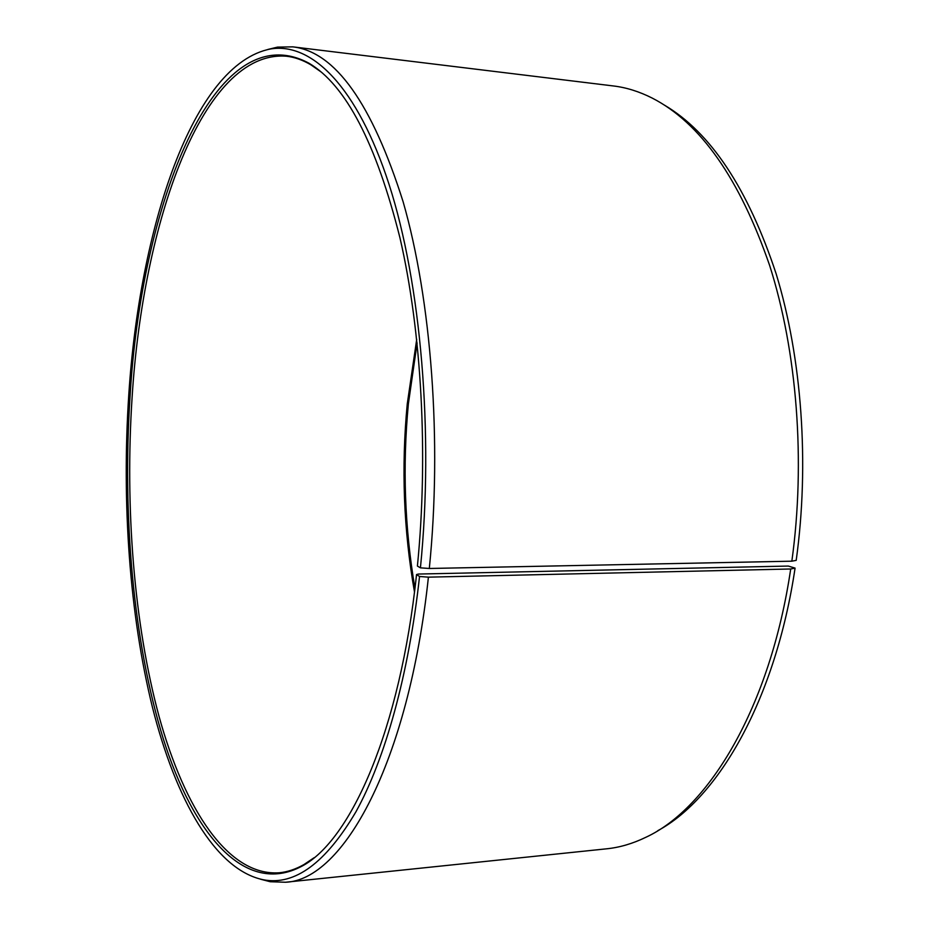 <?xml version="1.0" encoding="UTF-8"?>
<svg xmlns="http://www.w3.org/2000/svg" width="929" height="929" viewBox="0 0 929 929"><rect width="100%" height="100%" fill="white"/><g stroke="black" fill="none" stroke-linecap="round" stroke-linejoin="round"><path stroke-width="1.39" d="M416.715 339.364L407.25 404.01C401.2 467.705 403.627 530.366 414.497 591.97M418.352 574.052L788.303 566.063L795.073 568.107L790.707 568.989L428.408 577.153L419.536 576.479L416.529 574.552L418.352 574.052M321.028 71.905L310.971 64.867C302.796 60.048 294.656 57.168 286.55 56.228C202.568 49.504 143.008 222.612 132.139 396.857C124.881 507.246 133.822 623.08 159.068 716.491C184.523 808.625 227.837 876.442 279.374 872.772C287.491 871.971 295.689 869.23 303.946 864.562L314.13 857.711M664.154 104.954C710.65 132.348 747.996 188.657 776.168 273.881C801.855 357.839 809.623 463.885 796.199 560.373L791.845 561.186L429.314 568.478L420.431 567.84L417.411 566.063C428.501 454.525 421.557 331.247 399.934 237.754C376.129 143.217 345.809 85.038 308.951 63.207C214.378 12.483 141.162 205.17 130.037 396.637C122.222 516.118 133.277 642.125 163.318 738.927C193.406 834.184 244.942 896.659 301.902 866.188C350.709 840.664 400.132 730.089 416.529 574.552M420.431 567.84C434.006 432.926 420.779 282.788 389.112 184.569C357.27 86.176 311.656 42.467 270.92 48.9C192.431 63.567 139.373 228.894 128.713 395.859C121.722 502.752 129.561 614.545 152.437 707.259C175.569 798.824 214.924 870.067 263.615 879.821C294.923 885.662 325.707 862.971 355.97 811.749C384.908 759.33 408.714 675.244 419.536 576.479M429.314 568.478C442.192 441.275 431.37 299.916 403.105 201.709C371.914 103.316 335.148 51.71 292.809 46.856L277.539 47.112L267.9 49.446M791.845 561.186C805.71 461.225 797.036 351.162 769.642 265.462C739.565 178.577 700.42 122.779 652.181 98.068C639.245 91.541 626.32 87.5 613.407 85.956L292.809 46.856M417.109 343.033L408.377 403.883C402.443 466.288 404.638 527.765 414.949 588.312M657.778 830.689C718.442 798.092 775.622 699.131 795.073 568.107M260.608 879.229L270.2 881.726L285.47 882.248L606.707 848.804C619.643 847.48 632.637 843.671 645.69 837.366C709.117 808.195 770.385 706.574 790.707 568.989M285.47 882.248C342.731 880.425 408.539 763.94 428.408 577.153M303.946 864.562L301.902 866.188M270.92 48.9L277.539 47.112M263.615 879.821L270.2 881.726M310.971 64.867L308.951 63.207"/></g></svg>
